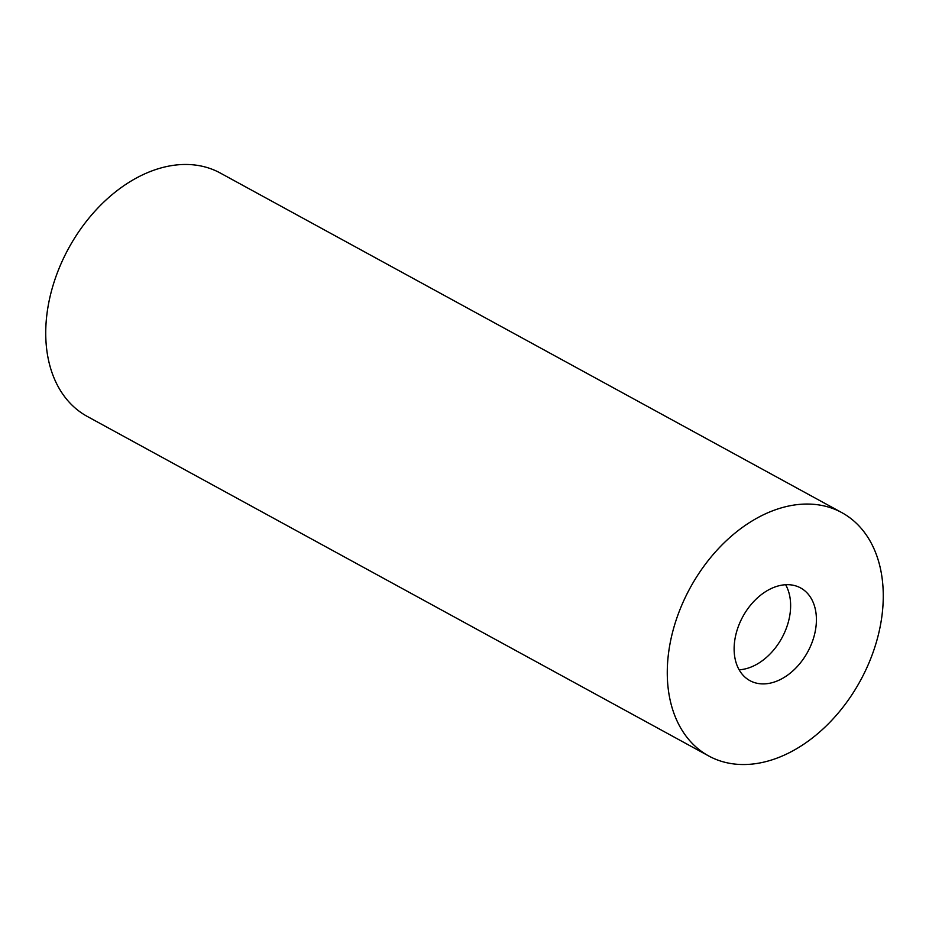 <?xml version="1.0" encoding="UTF-8"?>
<svg xmlns="http://www.w3.org/2000/svg" width="929" height="929" viewBox="0 0 929 929"><rect width="100%" height="100%" fill="white"/><g stroke="black" fill="none" stroke-linecap="round" stroke-linejoin="round"><path stroke-width="1.39" d="M841.767 512.587L220.231 173.003A138.688 96.964 118.7 0 0 46.938 314.083A138.688 96.964 118.7 0 0 87.233 416.413L708.769 755.997A138.688 96.964 118.7 0 0 882.062 614.917A138.688 96.964 118.7 0 0 841.767 512.587A138.688 96.964 118.7 0 0 668.474 653.679A138.688 96.964 118.7 0 0 708.769 755.997M734.584 641.672A52.837 36.939 118.7 0 0 749.935 680.655A52.837 36.939 118.7 0 0 815.952 626.912A52.837 36.939 118.7 0 0 800.601 587.929A52.837 36.939 118.7 0 0 734.584 641.672M739.136 669.797A52.837 36.939 118.7 0 0 790.173 612.826A52.837 36.939 118.7 0 0 785.62 584.713"/></g></svg>
